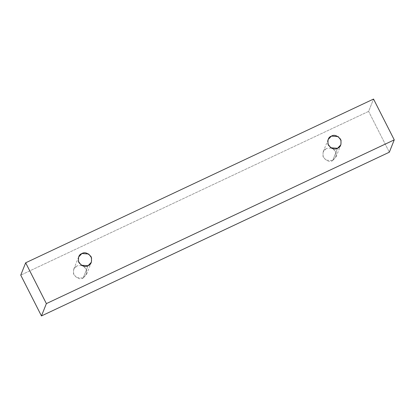 <?xml version="1.0" encoding="UTF-8"?>
<svg xmlns="http://www.w3.org/2000/svg" width="415" height="415" viewBox="0 0 415 415"><rect width="100%" height="100%" fill="white"/><g stroke="black" fill="none" stroke-linecap="round" stroke-linejoin="round"><path stroke-width="0.31" stroke-dasharray="2.08 1.56" d="M368.624 111.386L20.75 275.129L368.624 111.386L373.542 99.061L368.624 111.386L389.332 152.201L368.624 111.386M332.648 160.595L336.3 156.009L335.834 151.869L332.934 148.715L336.077 152.476L335.979 157.072L332.648 160.595L325.894 160.133L322.995 156.377L323.15 151.957L326.481 148.435C323.399 149.462 322.377 152.45 323.415 157.41C326.838 161.248 329.915 162.306 332.648 160.595L337.566 148.264L332.648 160.595M331.113 147.989L326.481 148.435L331.113 147.989M83.161 278.024L86.818 273.438L86.346 269.299L83.446 266.145L86.59 269.906L86.491 274.502L83.161 278.024L76.407 277.562L73.507 273.807L73.663 269.387L76.993 265.865C73.912 266.887 72.89 269.88 73.927 274.839C77.351 278.678 80.427 279.736 83.161 278.024L88.079 265.693L83.161 278.024M81.625 265.418L76.993 265.865L81.625 265.418M91.409 262.176L86.491 274.502M78.58 257.056L73.663 269.387M340.897 144.747L335.979 157.072M328.068 139.627L323.15 151.957"/><path stroke-width="0.62" d="M20.75 275.129L25.668 262.799L373.542 99.061L394.25 139.871L46.376 303.614L25.668 262.799L20.75 275.129L41.459 315.94L46.376 303.614L41.459 315.94L389.332 152.201L394.25 139.871L389.332 152.201L41.459 315.94L20.75 275.129M373.542 99.061L25.668 262.799L46.376 303.614L394.25 139.871L373.542 99.061M337.566 148.264C334.832 149.981 331.756 148.918 328.332 145.079C327.295 140.12 328.317 137.132 331.398 136.11C334.132 134.393 337.208 135.456 340.632 139.295C341.67 144.254 340.648 147.242 337.566 148.264L340.897 144.747L341.052 140.327L338.152 136.566L331.398 136.11L328.068 139.627L327.912 144.047L330.812 147.807L337.566 148.264M88.079 265.693C85.345 267.41 82.269 266.347 78.845 262.508C77.807 257.549 78.829 254.561 81.911 253.539C84.644 251.822 87.721 252.885 91.144 256.719C92.182 261.678 91.16 264.671 88.079 265.693L91.409 262.176L91.565 257.757L88.665 253.996L81.911 253.539L78.58 257.056L78.425 261.476L81.324 265.237L88.079 265.693M332.934 148.715L331.113 147.989L332.934 148.715M83.446 266.145L81.625 265.418L83.446 266.145"/></g></svg>
